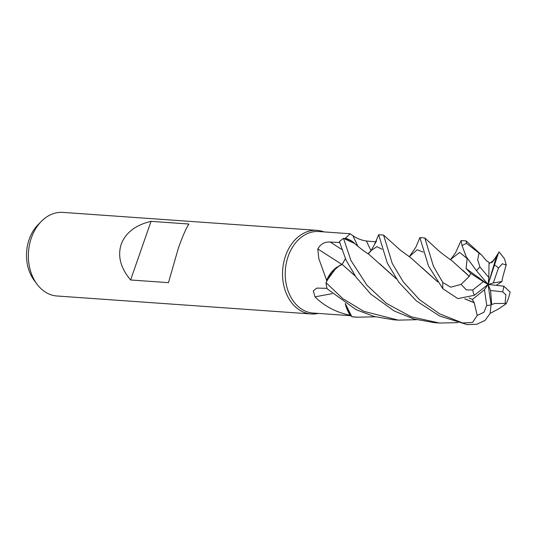 <?xml version="1.0" encoding="UTF-8"?>
<svg xmlns="http://www.w3.org/2000/svg" width="537" height="537" viewBox="0 0 537 537"><rect width="100%" height="100%" fill="white"/><g stroke="black" fill="none" stroke-linecap="round" stroke-linejoin="round"><path stroke-width="0.81" d="M416.524 319.716L398.279 320.119L363.737 311.306L342.707 298.585L326.026 282.663L331.725 272.178L339.914 265.305L342.082 264.332L339.914 265.305L331.738 272.165L326.671 280.938A40.859 30.743 94 0 0 326.671 280.945A40.859 30.743 94 0 1 326.63 280.334L318.817 258.619L317.776 248.926C320.703 243.946 324.845 241.65 330.201 242.039L339.881 242.529M375.316 316.803L357.065 317.206L351.789 316.689L345.338 303.58L351.735 316.629L350.775 315.414A40.859 30.743 94 0 0 350.782 315.414M355.528 244.268A32.032 24.105 94 0 0 345.338 238.287L350.171 233.749L318.897 231.541A40.859 30.743 94 0 0 288.141 256.451A40.859 30.743 94 0 0 313.131 313.051L351.01 315.729M345.224 303.506A32.032 24.105 94 0 0 350.325 315.306A40.859 30.743 94 0 0 350.775 315.414L345.304 303.559M350.325 315.306C336.276 312.44 324.509 306.298 315.024 296.874L313.313 290.866L316.87 288.087L326.939 288.329M323.992 231.897A41.906 31.529 94 0 0 317.078 230.36A41.906 31.529 94 0 0 285.53 255.907A41.906 31.529 94 0 0 311.165 313.964A41.906 31.529 94 0 0 318.233 313.413M317.078 230.36L62.903 212.39A41.906 31.529 94 0 0 41.423 221.304A41.906 31.529 94 0 0 31.354 237.945A41.906 31.529 94 0 0 36.986 284.154A41.906 31.529 94 0 0 56.996 295.994L311.165 313.964M151.038 221.345L188.896 224.023C185.936 228.587 182.412 236.689 178.318 248.329L168.477 282.657L130.619 279.978C120.603 268.037 117.455 256.142 121.187 244.295C125.624 232.675 135.579 225.03 151.038 221.345L130.619 279.978M41.423 221.304L38.06 224.714A37.066 27.89 94 0 0 29.152 239.428A37.066 27.89 94 0 0 34.126 280.301L36.986 284.154M332.249 293.652A709.176 451.167 -21.9 0 0 315.024 296.874M357.944 246.308L353.883 237.763A709.176 307.923 104.7 0 1 352.963 235.736C356.85 238.448 361.327 240.207 366.402 241.019L376.075 241.865M350.171 233.749L352.963 235.736M345.338 238.287A40.859 30.743 94 0 0 344.915 238.549L354.319 243.227L343.573 238.347L344.915 238.549M376.511 241.032L371.04 250.665L368.617 253.397M341.881 264.379A709.176 74.287 34.8 0 1 317.776 248.926M345.392 258.68L342.129 264.358L336.538 267.419A32.032 24.105 94 0 0 326.63 280.334M336.538 267.419L326.671 280.938M342.21 264.332L345.405 258.713M355.279 276.072L342.056 264.311M370.919 250.886L370.698 251.235M370.584 251.397L370.174 251.94M510.069 292.531L510.15 292.108L503.78 286.187L488.099 284.456L493.295 282.945L501.981 281.516L502.511 277.857M491.066 304.586L491.691 304.492L490.596 290.477L502.645 291.839L505.854 294.82L505.129 303.418L506.23 303.734L498.645 308.896L490.127 313.373M351.789 316.689A41.906 31.529 94 0 0 354.36 317.011L357.065 317.206M326.026 282.663A41.906 31.529 94 0 0 327.033 288.731L356.098 309.661L374.108 316.481L393.319 319.77L398.279 320.119M409.536 256.391L415.92 247.101L419.894 237.629L428.513 266.016L442.857 288.745L457.88 298.606L474.278 295.323L488.099 284.456L490.596 290.477M469.278 276.354L461.075 284.395L450.758 287.208L442.81 282.482L433.473 266.365L424.827 237.978L419.894 237.629M343.505 238.341A41.906 31.529 94 0 0 339.418 241.71L346.09 260.19L356.011 277.099L370.886 294.202L394.158 310.957L413.765 318.965L434.594 322.683L439.481 323.032L411.141 316.79L386.418 303.371L367.039 285.362L350.963 260.532L343.505 238.341L354.554 243.436M457.779 322.643L439.481 323.032M367.999 253.773L371.054 250.658L374.349 244.845L378.666 234.716L387.311 263.103L398.823 282.207L416.343 300.901L439.736 316.058L467.17 324.61L476.614 324.328L485.025 320.441L490.073 313.507L491.1 304.828L488.099 284.456L466.069 268.554L470.774 273.434L469.197 276.313L462.887 270.279M474.151 302.546L477.232 315.407L472.567 322.455L462.659 322.979L439.736 313.903L419.464 299.666L403.253 281.865L392.245 263.452L383.572 235.078L378.666 234.716M486.77 261.103L481.608 255.048L466.532 243.375L466.096 240.912L461.095 240.542L462.048 245.617L466.223 256.773L476.561 270.796M493.295 282.945L498.457 268.111L502.283 263.788L506.21 264.989L504.518 258.78L499.095 251.887L493.637 260.559L489.032 263.707M488.818 277.501L479.957 266.976A20.95 15.768 94 0 0 476.561 270.802L488.099 284.456L488.818 277.501L489.053 262.318L486.77 261.009M474.01 302.68L464.753 298.854M437.729 281.912L410.389 257.458L400.535 250.309L383.572 235.078M469.13 297.968L472.406 299.498L474.084 302.606L464.928 298.841M437.635 281.784L421.699 267.399M342.15 264.379L355.185 275.931M496.235 285.355L501.981 281.516M502.565 277.837L506.29 264.399M396.387 278.844L379.599 263.68M491.691 304.492L494.671 303.566M494.658 303.486L505.129 303.418M396.474 278.978L369.094 254.491C362.2 249.906 360.441 248.47 354.333 243.241M466.532 257.236L467.163 258.586L466.069 268.554M450.798 259.29L455.49 252.86L461.095 240.542M469.116 276.26L451.55 260.344C448.885 258.834 438.998 251.175 437.944 250.094L424.827 237.985M479.957 266.976L477.688 259.901L478.984 253.236M472.399 299.498L484.455 289.691L486.737 305.365L483.924 312.279L477.232 315.407M470.774 273.434L483.354 281.677L472.714 290L466.344 289.866L461.075 284.395M498.531 252.759L488.099 284.456L483.354 281.677M496.597 256.136L488.099 284.456L484.455 289.691M381.928 249.222L376.927 246.611L371.054 250.658A707.242 307.083 104.7 0 1 366.402 241.019M341.626 249.369A707.242 74.086 34.8 0 1 330.201 242.039M502.645 291.839A20.95 15.768 94 0 0 503.78 286.187M442.81 282.482A41.906 31.529 94 0 0 442.857 288.745M462.659 322.979A41.906 31.529 94 0 0 467.17 324.61M493.637 260.559L491.603 262.694M423.129 252.135L417.222 249.759L409.577 256.377M467.163 258.586L459.692 252.397L450.885 259.264M486.737 305.365A20.95 15.768 94 0 0 491.1 304.828M466.532 243.375A41.906 31.529 94 0 0 462.048 245.617M498.457 268.111A20.95 15.768 94 0 0 494.792 265.157M472.714 290A20.95 15.768 94 0 0 474.278 295.323M506.23 303.734L508.418 298.498L510.09 292.43M481.608 255.048L466.096 240.912M495.604 257.538L491.516 262.754M497.598 254.41L498.719 252.35M492.06 262.358L492.604 261.955M409.859 256.283L408.818 256.431M367.617 253.518L368.731 253.323M450.033 259.344L451.167 259.129"/></g></svg>
